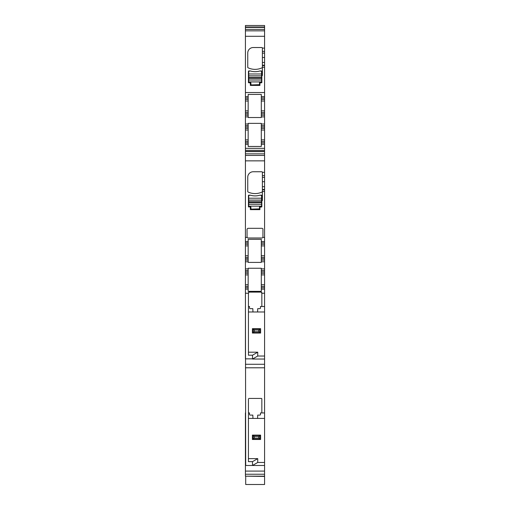 <?xml version="1.0" encoding="UTF-8"?>
<svg xmlns="http://www.w3.org/2000/svg" width="510" height="510" viewBox="0 0 510 510"><rect width="100%" height="100%" fill="white"/><g stroke="black" fill="none" stroke-linecap="round" stroke-linejoin="round"><path stroke-width="0.76" d="M257.735 462.468L257.735 458.637L252.501 461.646L252.501 465.477L257.735 462.468L264.575 462.468L264.575 261.77L261.292 261.77L261.292 260.125L264.575 260.125L264.575 258.761L261.292 258.761L261.292 257.391L264.575 257.391L264.575 116.886L261.292 116.886L261.292 115.247L264.575 115.247L264.575 113.877L261.292 113.877L261.292 112.512L264.575 112.512L264.575 25.5L245.425 25.5L245.425 26.992L264.575 26.992M264.575 465.477L245.425 465.477L245.425 471.087L264.575 471.087L264.575 462.468M264.575 471.087L264.575 474.236L245.425 474.236L245.425 471.087M264.575 476.181L245.425 476.181L264.575 476.423L264.575 474.236M264.575 476.423L264.575 484.5L245.699 484.5L245.699 476.423M245.425 26.992L245.425 96.639L248.16 96.639L248.16 94.426L261.292 94.426L261.292 112.512L264.575 112.512L264.575 113.877M261.292 113.877L261.292 115.247L264.575 115.247L264.575 116.886M264.575 150.329L245.425 150.329L245.425 241.523L248.16 241.523L248.16 239.305L261.292 239.305L261.292 257.391L264.575 257.391L264.575 258.761M261.292 258.761L261.292 260.125L264.575 260.125L264.575 261.77M264.575 418.417L257.595 418.417L264.575 418.417M250.072 415.095L252.82 415.095L252.954 418.417L248.434 418.417L257.595 418.417L257.728 415.095L259.928 415.095L260.47 414.783L260.47 412.941L261.84 412.941L261.84 398.865L261.381 398.444L248.886 398.444M248.434 458.637L257.735 458.637M245.425 476.181L245.425 474.236M245.425 29.376L264.575 29.376M262.389 53.129L262.389 67.294A0.548 0.548 0 0 1 262.076 67.792A16.416 16.416 0 0 1 248.064 67.792A0.548 0.548 0 0 1 247.752 67.294L247.752 53.002A5.47 5.47 0 0 1 253.221 47.526L261.84 47.526A0.548 0.548 0 0 1 262.389 48.074L262.389 53.129L264.575 53.129M245.425 67.256L245.425 48.099M261.579 70.947A0.548 0.548 0 0 1 261.84 71.413L261.84 82.684L259.928 82.958L259.928 85.425L250.346 85.425L250.346 82.958L248.434 82.684L248.434 71.413A0.548 0.548 0 0 1 248.695 70.947L250.333 70.947A16.416 16.416 0 0 0 259.941 70.947L261.579 70.947M261.292 96.639L264.575 96.639L261.292 96.639M261.292 99.38L264.575 99.38M261.292 116.886L261.292 117.529L248.16 117.529L248.16 99.38L245.425 99.38L248.16 99.38L248.16 96.639L245.425 96.639L245.425 110.868L248.16 110.868M245.425 150.329L245.425 144.247L248.16 144.247L245.425 144.247L245.425 113.877L248.16 113.877M264.575 141.512L261.292 141.512L261.292 123.363L248.16 123.363L248.16 125.645L245.425 125.645L248.16 125.645L248.16 128.38L245.425 128.38L248.16 128.38L248.16 130.024L245.425 130.024M261.292 125.645L264.575 125.645L261.292 125.645M261.292 128.38L264.575 128.38M261.292 141.512L261.292 142.883L264.575 142.883M245.425 141.512L248.16 141.512L248.16 146.466L261.292 146.466L261.292 144.247L264.575 144.247L261.292 144.247L261.292 142.883M245.425 151.432L264.575 151.432M245.425 153.848L264.575 153.848M262.389 177.352L262.389 191.518A0.548 0.548 0 0 1 262.076 192.015A16.416 16.416 0 0 1 248.064 192.015A0.548 0.548 0 0 1 247.752 191.518L247.752 177.219A5.47 5.47 0 0 1 253.221 171.749L261.84 171.749A0.548 0.548 0 0 1 262.389 172.297L262.389 177.352L264.575 177.352M245.425 191.48L245.425 172.323M247.057 237.379A1.893 1.096 -45 0 0 247.063 237.418L247.05 229.092L247.828 228.321L247.05 229.092M262.172 228.321L247.828 228.321M262.739 228.531L262.95 229.092L262.739 228.531M247.866 237.991L247.069 237.437L247.866 237.991L262.134 237.991L262.937 237.418L262.95 229.092M250.072 206.907L248.434 206.907L248.434 195.636A0.548 0.548 0 0 1 248.695 195.171L250.333 195.171A16.416 16.416 0 0 0 259.941 195.171L261.579 195.171A0.548 0.548 0 0 1 261.84 195.636L261.84 206.907L259.928 207.181L259.928 209.642L250.346 209.642L250.346 207.181M261.292 241.523L264.575 241.523L261.292 241.523M247.063 237.418L245.425 237.418M261.292 244.258L264.575 244.258M261.292 261.77L261.292 262.408L248.16 262.408L248.16 244.258L245.425 244.258L245.425 255.752L248.16 255.752M245.699 465.477L245.425 289.132L248.16 289.132L245.425 289.132L245.425 258.761L248.16 258.761M264.575 286.397L261.292 286.397L261.292 268.247L248.16 268.247L248.16 270.523L245.425 270.523L248.16 270.523L248.16 273.258L245.425 273.258L248.16 273.258L248.16 274.903L245.425 274.903M261.292 270.523L264.575 270.523L261.292 270.523M261.292 273.258L264.575 273.258M261.292 286.397L261.292 287.761L264.575 287.761M245.425 286.397L248.16 286.397L248.16 291.35L261.292 291.35L261.292 289.132L264.575 289.132L261.292 289.132L261.292 287.761M248.478 292.504L248.995 292.109L248.434 293.237L248.434 355.209L252.501 355.209L252.501 359.04L257.735 356.031L257.735 352.2L252.501 355.209M248.995 292.109L261.248 292.109L261.84 293.237L264.575 293.237M264.575 306.504L261.84 306.504L261.84 293.237M257.728 308.652A60.199 0.861 90 0 0 257.595 311.98L264.575 311.98L257.595 311.98L257.728 308.652L259.928 308.652L260.47 308.346L260.47 306.504L261.84 306.504M250.072 308.652L252.82 308.652L252.954 311.98L248.434 311.98L257.595 311.98M264.575 356.031L257.735 356.031M264.575 359.04L252.501 359.04M245.425 367.793L264.575 367.793M248.434 398.897L248.434 461.646L252.501 461.646M261.381 398.444L261.751 398.597M264.575 412.941L261.84 412.941M245.425 412.941L245.425 465.184M245.425 306.504L245.425 358.747M248.16 257.391L245.425 257.391L245.425 258.761M245.425 257.391L245.425 255.752M245.425 242.887L248.16 242.887L248.16 241.523L245.425 241.523L245.425 244.258M248.16 112.512L245.425 112.512L245.425 113.877M245.425 112.512L245.425 110.868M248.16 115.247L245.425 115.247L248.16 115.247M248.16 141.512L248.16 130.024M262.134 237.991L262.937 237.418A1.893 1.096 -135 0 0 262.943 237.379M248.16 242.887L248.16 244.258M248.16 260.125L245.425 260.125L248.16 260.125M248.16 286.397L248.16 274.903M261.783 292.472L261.248 292.109M260.47 308.346L259.928 308.652M248.434 306.504L249.53 306.504L248.434 306.504M249.53 308.346L249.53 306.504M260.47 414.783L259.928 415.095M257.728 415.095A60.199 0.861 90 0 0 257.595 418.417M248.434 412.941L249.53 412.941L249.53 414.783M248.434 352.2L257.735 352.2M259.513 84.654L259.513 82.193L261.566 81.919L261.566 79.987L248.708 79.987L248.708 81.919L250.761 82.193L251.035 84.928L259.513 84.654M248.708 73.988L248.708 71.247L250.346 70.973C253.54 71.929 256.734 71.929 259.928 70.973L261.566 71.247L261.566 73.988L248.708 73.988L248.708 79.987M261.566 79.987L261.566 73.988M251.213 71.215A16.416 16.416 0 0 1 250.346 70.973L250.423 70.973M259.513 208.877L259.513 206.416L261.566 206.142L261.566 204.21L248.708 204.21L248.708 206.142L250.761 206.416L251.035 209.151L259.513 208.877M248.708 198.205L248.708 195.47L250.346 195.196C253.54 196.146 256.734 196.146 259.928 195.196L261.566 195.47L261.566 198.205L248.708 198.205L248.708 204.21M261.566 204.21L261.566 198.205M251.213 195.438A16.416 16.416 0 0 1 250.346 195.196L250.423 195.196M252.405 439.486L252.399 435.106L260.61 435.106L260.61 439.486L252.405 439.486L252.845 439.11L260.164 439.11L260.604 439.486M253.234 435.776L253.234 438.817L254.318 438.115L254.318 436.477L252.609 435.266M254.318 436.477L258.691 436.477L260.4 435.266M253.234 438.817L252.845 439.11M254.318 438.115L258.691 438.115L260.164 439.11M258.691 438.115L258.691 436.477M264.575 65.611L262.389 65.611L262.389 67.256L264.575 67.256M262.389 67.294L262.389 75.569M252.405 333.049L252.399 328.669L260.61 328.669L260.61 333.049L252.405 333.049L252.845 332.673L260.164 332.673L260.604 333.049M253.234 329.339L253.234 332.38L254.318 331.678L254.318 330.034L252.405 328.669M254.318 330.034L258.691 330.034L260.604 328.669M253.234 332.38L252.845 332.673M254.318 331.678L258.691 331.678L260.164 332.673M258.691 331.678L258.691 330.034M262.389 191.518L262.389 200.615M245.425 27.406L264.575 27.406M245.425 30.849L264.575 30.849M245.425 36.28L264.575 36.28M262.389 48.099L264.575 48.099M245.425 92.539L264.575 92.539M262.389 51.37L264.575 51.37M262.389 57.49L264.575 57.49M262.389 62.481L264.575 62.481M262.389 65.216L264.575 65.216M261.292 98.009L264.575 98.009M261.292 101.018L264.575 101.018M261.292 110.868L264.575 110.868M248.16 116.886L245.425 116.886M245.425 124L248.16 124M261.292 124L264.575 124M261.292 127.009L264.575 127.009M261.292 130.024L264.575 130.024M261.292 139.874L264.575 139.874M245.425 148.353L264.575 148.353M245.425 151.629L264.575 151.629M245.425 155.429L264.575 155.429M245.425 160.854L264.575 160.854M262.389 172.323L264.575 172.323M262.937 237.418L264.575 237.418M262.389 191.48L264.575 191.48M262.389 175.593L264.575 175.593M262.389 181.713L264.575 181.713M262.389 186.705L264.575 186.705M262.389 189.44L264.575 189.44M262.389 189.835L264.575 189.835M261.292 242.887L264.575 242.887M261.292 245.897L264.575 245.897M261.292 255.752L264.575 255.752M248.16 261.77L245.425 261.77M245.425 268.885L248.16 268.885M261.292 268.885L264.575 268.885M261.292 271.894L264.575 271.894M261.292 274.903L264.575 274.903M261.292 284.752L264.575 284.752M245.425 293.237L248.434 293.237M245.699 358.855L252.501 358.855M245.425 364.28L264.575 364.28M245.425 287.761L248.16 287.761M245.425 284.752L248.16 284.752M245.425 271.894L248.16 271.894M248.16 245.897L245.425 245.897M245.425 142.883L248.16 142.883M245.425 139.874L248.16 139.874M245.425 127.009L248.16 127.009M248.16 101.018L245.425 101.018M245.425 98.009L248.16 98.009M261.566 81.919L248.708 81.919M261.566 80.025L248.708 80.025M261.566 75.875L248.708 75.875M261.566 75.92L248.708 75.92M261.566 77.539L248.708 77.539M261.566 78.361L248.708 78.361M261.566 206.142L248.708 206.142M261.566 204.249L248.708 204.249M261.566 200.098L248.708 200.098M261.566 200.143L248.708 200.143M261.566 201.762L248.708 201.762M261.566 202.585L248.708 202.585M252.845 435.476L260.164 435.476M259.775 435.776L259.775 438.817M252.845 329.039L260.164 329.039M259.775 329.339L259.775 332.38"/></g></svg>
